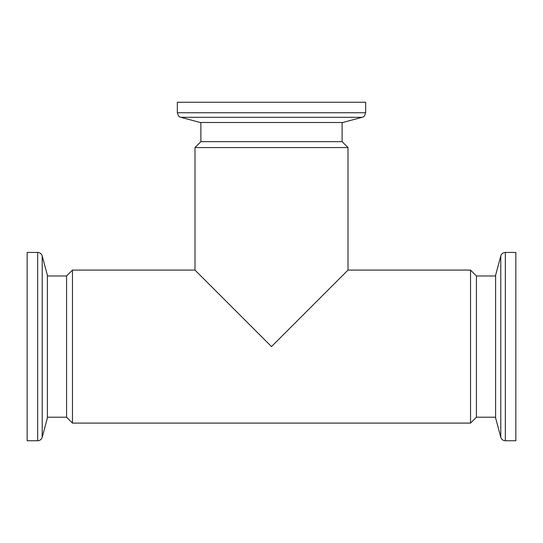 <?xml version="1.0" encoding="UTF-8"?>
<svg xmlns="http://www.w3.org/2000/svg" width="543" height="543" viewBox="0 0 543 543"><rect width="100%" height="100%" fill="white"/><g stroke="black" fill="none" stroke-linecap="round" stroke-linejoin="round"><path stroke-width="0.81" d="M47.39 417.214L66.579 417.214L66.579 275.973L47.39 275.973M66.579 417.214L72.463 423.099L72.463 270.088L66.579 275.973M495.61 275.973L476.421 275.973L476.421 417.214L495.61 417.214M476.421 275.973L470.537 270.088L470.537 423.099L72.463 423.099M476.421 417.214L470.537 423.099M200.876 122.487L200.876 141.675L342.124 141.675L342.124 122.487M200.876 141.675L194.991 147.56L348.009 147.56L348.009 270.088L470.537 270.088M342.124 141.675L348.009 147.56M271.5 346.597L215.001 290.098L271.5 346.597L215.001 290.098L271.5 346.597L348.009 270.088L271.5 346.597L348.009 270.088L271.5 346.597L194.991 270.088L271.5 346.597M42.211 437.264L42.211 255.923L47.39 275.267L47.39 417.92L42.211 437.264C41.478 439.45 39.965 440.617 37.664 440.753L37.664 252.434L27.15 252.434L27.15 440.753L37.664 440.753M180.826 117.302L362.174 117.302L342.83 122.487L200.17 122.487L180.826 117.302C180.276 116.596 179.047 118.333 177.337 112.754L365.663 112.754L365.663 102.247L177.337 102.247L177.337 112.754M500.789 255.923L500.789 437.264L495.61 417.92L495.61 275.267L500.789 255.923C501.522 253.737 503.035 252.57 505.336 252.434L505.336 440.753L515.85 440.753L515.85 252.434L505.336 252.434M194.991 147.56L194.991 270.088L72.463 270.088M42.211 255.923C41.478 253.737 39.965 252.57 37.664 252.434M362.174 117.302C362.69 116.589 363.885 118.415 365.663 112.754M500.789 437.264C501.522 439.45 503.035 440.617 505.336 440.753"/></g></svg>
